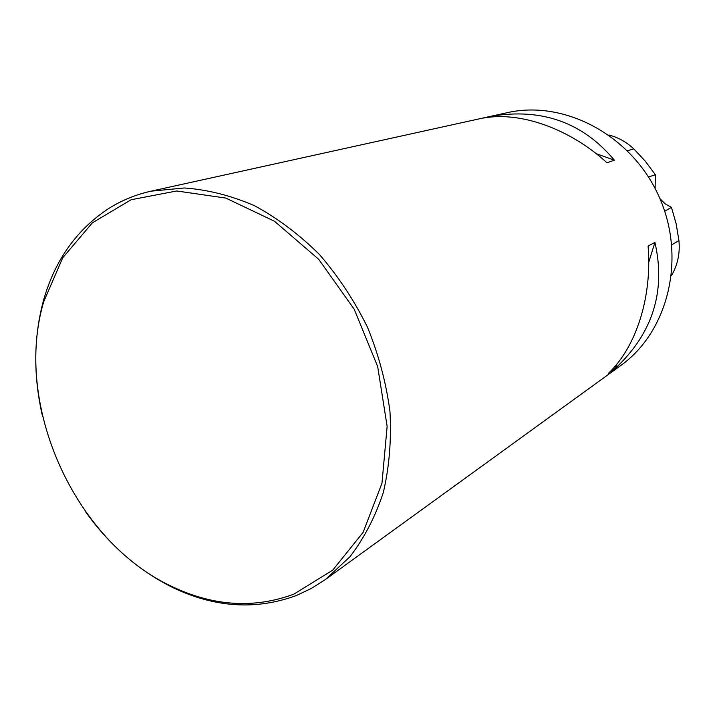<?xml version="1.0" encoding="UTF-8"?>
<svg xmlns="http://www.w3.org/2000/svg" width="715" height="715" viewBox="0 0 715 715"><rect width="100%" height="100%" fill="white"/><g stroke="black" fill="none" stroke-linecap="round" stroke-linejoin="round"><path stroke-width="1.07" d="M325.361 579.561L620.611 365.624C668.364 331.715 686.695 257.686 658.971 196.464C631.64 135.064 564.135 99.564 507.069 112.72L150.999 191.182L184.434 187.974C207.734 189.663 231.115 195.588 254.594 205.75C277.688 218.281 299.317 234.547 319.48 254.549C338.365 276.392 354.372 300.64 367.528 327.309C378.709 354.846 386.189 382.927 389.97 411.554C391.516 439.913 389.3 466.877 383.32 492.474C375.304 516.766 364.194 538.181 349.975 556.708L325.361 579.561L311.222 588.525L296.242 595.568C255.916 610.333 214.732 607.643 172.672 587.489C138.299 570.409 109.082 544.901 85.014 510.975M42.543 416.362C33.176 375.84 33.534 337.051 43.615 300.014C55.001 260.171 76.603 229.73 108.421 208.7C121.425 200.468 135.618 194.623 150.999 191.182M483.018 118.109L491.723 116.188C542.006 107.885 582.895 122.551 614.373 160.187L606.99 162.761C569.176 128.244 519.841 111.2 483.018 118.109M648.076 246.076L654.931 242.412C665.987 291.014 652.875 332.922 615.615 368.118L608.474 373.284C636.055 347.249 652.366 296.966 648.076 246.076M671.546 275.454C677.686 264.907 680.144 253.271 678.928 240.544L676.158 223.786L671.448 207.368L664.709 211.22M608.885 134.992C618.189 137.405 626.483 142.035 633.767 148.872L645.27 161.152L655.369 174.773L648.487 176.963M655.369 174.773L655.11 188.483M659.918 198.618L665.102 203.802L671.448 207.368M614.373 160.187L596.212 153.671M493.573 116.849L491.723 116.188M615.615 368.118L616.875 364.105M648.72 262.28L654.931 242.412M293.713 594.228C253.861 608.867 213.124 606.222 171.493 586.3C74.369 540.906 13.102 404.431 43.722 301.685L62.723 257.793L92.378 222.812L131.167 199.726L176.721 190.977L225.824 198.082L274.56 221.301L318.702 259.304L354.184 309.175L377.681 366.589L387.137 426.372L381.971 483.233L363.104 532.398L332.698 570.177L293.713 594.228M678.928 240.544L671.805 244.816M633.767 148.872L627.502 150.74M171.493 586.3L172.672 587.489M43.722 301.685L43.615 300.014"/></g></svg>
